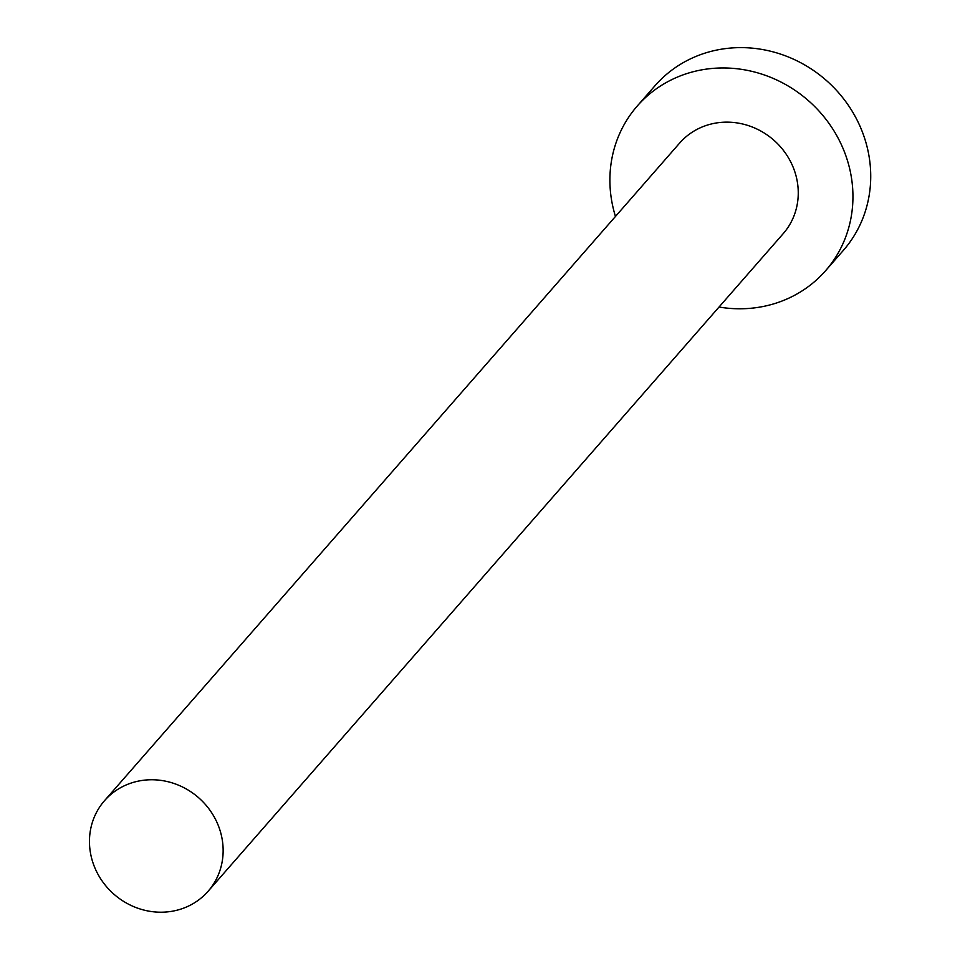 <?xml version="1.0" encoding="UTF-8"?>
<svg xmlns="http://www.w3.org/2000/svg" width="960" height="960" viewBox="0 0 960 960"><rect width="100%" height="100%" fill="white"/><g stroke="black" fill="none" stroke-linecap="round" stroke-linejoin="round"><path stroke-width="1.44" d="M166.164 912A68.796 64.188 -138.8 0 0 208.092 891.276A68.796 64.188 -138.8 0 0 214.392 817.26A68.796 64.188 -138.8 0 0 146.436 779.964A68.796 64.188 -138.8 0 0 104.508 800.688A68.796 64.188 -138.8 0 0 98.208 874.704A68.796 64.188 -138.8 0 0 166.164 912M208.092 891.276L783.204 233.664A68.796 64.188 -138.8 0 0 789.516 159.648A68.796 64.188 -138.8 0 0 721.548 122.352A68.796 64.188 -138.8 0 0 679.632 143.076L104.508 800.688M719.04 307.032A125.088 116.7 -138.8 0 0 749.352 308.4A125.088 116.7 -138.8 0 0 825.576 270.72A125.088 116.7 -138.8 0 0 837.048 136.152A125.088 116.7 -138.8 0 0 713.484 68.34A125.088 116.7 -138.8 0 0 637.26 106.02A125.088 116.7 -138.8 0 0 615.468 216.444M825.576 270.72L843.36 250.38A125.088 116.7 -138.8 0 0 854.832 115.812A125.088 116.7 -138.8 0 0 731.268 48A125.088 116.7 -138.8 0 0 655.044 85.68L637.26 106.02"/></g></svg>
